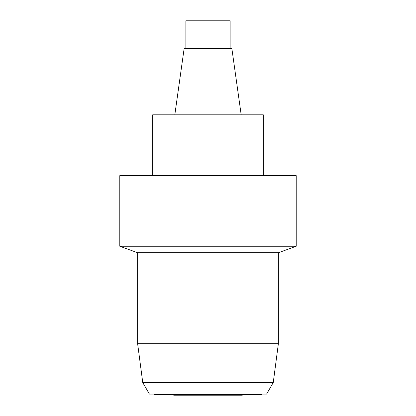 <?xml version="1.0" encoding="UTF-8"?>
<svg xmlns="http://www.w3.org/2000/svg" width="416" height="416" viewBox="0 0 416 416"><rect width="100%" height="100%" fill="white"/><g stroke="black" fill="none" stroke-linecap="round" stroke-linejoin="round"><path stroke-width="0.62" d="M119.792 175.646L296.208 175.646L296.208 246.246L119.792 246.246L119.792 175.646M142.745 382.554L273.255 382.554L266.594 394.092L149.406 394.092L142.745 382.554L137.628 343.694L137.628 252.741L278.372 252.741L296.208 246.246M137.628 343.694L278.372 343.694L278.372 252.741M137.628 252.741L119.792 246.246M263.302 175.646L263.302 114.816L152.698 114.816L152.698 175.646M241.181 114.816L231.852 48.454L184.148 48.454L174.819 114.816M185.879 48.454L185.879 20.8L230.121 20.8L230.121 48.454M154.289 394.092L154.84 394.649L261.16 394.649L173.711 394.649L173.711 395.2L242.289 395.2L242.289 394.649M273.255 382.554L278.372 343.694M261.711 394.092L261.16 394.649"/></g></svg>
